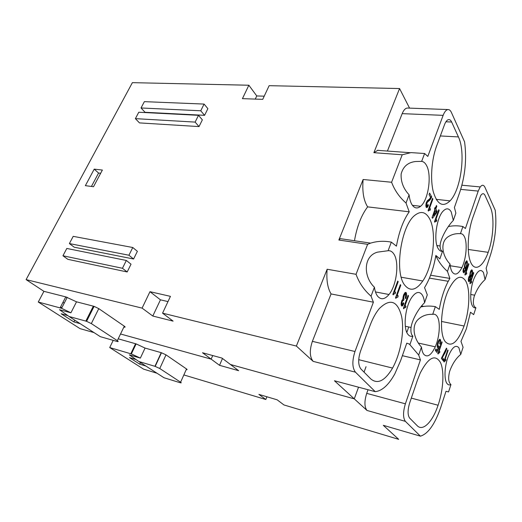 <?xml version="1.0" encoding="UTF-8"?>
<svg xmlns="http://www.w3.org/2000/svg" width="522" height="522" viewBox="0 0 522 522"><rect width="100%" height="100%" fill="white"/><g stroke="black" fill="none" stroke-linecap="round" stroke-linejoin="round"><path stroke-width="0.78" d="M132.771 247.506L73.204 236.349L69.387 243.572L128.934 255.232L132.771 247.506L137.384 251.323L133.586 259.003L128.934 255.232M358.529 387.2L354.268 398.847L230.437 364.486L221.954 358.072L202.503 352.748L211.149 359.129L212.715 355.541L211.156 359.136L120.53 333.989L211.156 359.136L219.527 365.322L222.483 358.47M126.337 260.458L66.809 248.452L62.953 255.76L122.448 268.275L126.337 260.458L131.022 264.197L127.185 271.969L122.448 268.275M167.986 301.585L160.45 299.83L152.796 316.032L142.095 308.124L26.1 279.609L132.379 82.659L248.857 85.23L242.43 98.651L262.729 99.35L269.137 85.673L399.571 88.551L409.568 108.126M69.028 316.476L100.341 336.677L116.889 341.414C118.455 341.806 118.592 341.551 117.313 340.651L91.324 323.588L86.521 321.291L69.028 316.476L59.488 309.716L70.914 312.795L61.55 308.3L38.269 302.023L80.016 328.625L94.025 332.605M123.884 327.053C125.404 327.392 125.548 327.105 124.301 326.185L98.782 308.632L94.104 306.355L86.6 321.317M67.097 297.586L66.301 297.051M436.79 220.317L436.066 219.044L439.172 210.379L438.793 209.7L434.5 221.687L434.806 222.222L435.616 221.184L436.359 221.511L436.79 220.317L435.067 220.101M26.1 279.609L43.92 291.335L65.779 296.887L76.519 301.82L94.104 306.355M435.616 221.184L434.722 221.074M435.335 221.432L434.624 221.341M62.953 255.76L67.834 259.323L127.185 271.969M435.87 221.145L434.741 221.008M204.089 104.074L144.366 101.646L141.025 107.969L145.044 112.289L204.578 115.329L207.88 108.654L204.089 104.074L200.755 110.781L204.578 115.329M374.411 287.217C374.992 291.224 376.094 294.258 377.713 296.326C381.073 300.052 384.825 299.452 388.975 294.519C396.837 285.221 399.565 261.502 393.601 253.646C392.074 251.473 390.241 250.501 388.114 250.723L391.33 242.143L396.433 246.143C399.004 231.775 403.265 220.33 409.215 211.802L406.018 203.025L409.098 194.83C409.555 198.915 410.488 202.144 411.891 204.526C414.416 208.428 417.352 208.989 420.699 206.197C428.445 199.972 432.014 174.909 426.467 165.37C425.143 162.91 423.538 161.585 421.652 161.383L424.608 153.514L427.805 156.424L443.139 115.355C444.431 112.008 445.925 110.096 447.622 109.62C449.135 109.32 450.395 110.272 451.413 112.478L464.567 141.834C466.851 158.76 465.239 175.594 459.738 192.324L454.421 207.462L455.869 213.133L453.318 220.421C447.073 226.672 439.413 240.453 440.137 246.952C440.346 249.307 441.142 250.762 442.519 251.317L439.883 258.873L435.863 255.467C433.612 268.315 429.841 279.029 424.543 287.622L427.303 294.852L424.556 302.727C424.171 299.243 423.349 296.568 422.083 294.695C419.166 290.976 415.701 291.915 411.695 297.52C404.974 307.067 402.88 328.86 408.067 334.517C409.437 336.194 411.042 336.736 412.876 336.135L410.018 344.318L406.775 343.15L400.642 360.604L394.828 373.856C388.668 384.968 382.137 390.9 375.227 391.657L355.43 372.16C352.174 367.729 352.024 360.839 354.986 351.508L373.393 302.199L371.051 296.176L374.411 287.217C363.292 276.875 362.986 255.963 377.582 252.133L388.114 250.723M404.367 307.856L404.961 307.445L405.516 307.699L405.979 306.401L405.15 305.298L408.517 295.896L408.087 295.302L403.428 308.3L403.78 308.77L404.367 307.856L403.637 307.712M404.002 308.332L403.454 308.228M435.009 221.837L434.552 221.778M405.15 305.298L404.55 305.181M405.979 306.401L404.23 306.062M439.172 210.379L438.578 210.307M69.387 243.572L74.202 247.2L133.586 259.003M255.265 99.089L256.752 95.944L264.21 96.178M152.796 316.032L173.108 321.128L162.564 313.161L170.44 296.352L149.964 291.687L160.45 299.83M436.066 219.044L435.472 218.972M198.497 115.316L138.767 112.243L135.394 118.638L139.472 122.898L199.019 126.592L195.13 122.096L198.497 115.316L202.353 119.845L199.019 126.592M135.394 118.638L195.13 122.096M453.318 220.421L451.223 211.919C449.09 208.193 446.454 207.86 443.302 210.927C436.457 217.413 433.28 241.425 438.271 248.707C439.465 250.658 440.888 251.532 442.519 251.317M66.02 297.077L67.012 297.742M142.095 308.124L149.964 291.687M296.372 346.053L327.15 269.248C326.237 279.785 327.548 288.013 331.072 293.938L312.378 341.342C309.396 350.321 309.657 356.996 313.167 361.374L296.372 346.053L162.564 313.161M377.948 150.212L373.876 152.678L402.214 154.78L391.598 182.256L363.123 179.496L338.863 240.029L367.625 244.316L356.043 274.304L327.15 269.248M373.876 152.678L399.571 88.551M102.371 170.055L94.221 169.135L85.373 185.656L93.516 186.726L102.371 170.055M43.92 291.335L38.269 302.023M141.025 107.969L200.755 110.781M398.175 295.981L397.307 294.819L400.792 285.247L400.341 284.62L395.519 297.866L395.891 298.356L396.811 297.116L397.699 297.305L398.175 295.981L396.348 295.596M395.963 296.79L396.381 295.648M403.114 296.744L403.728 294.662L405.17 292.496L406.338 292.888L406.586 295.648L405.809 298.708L405.287 297.99L405.653 294.617L405.196 294.238L404.204 295.55L403.676 297.749L404.015 299.178L403.486 300.646L403.069 300.333L402.553 300.855L401.875 303.106L402.423 304.319L403.395 302.708L403.884 303.354L402.782 305.514L401.927 306.075L401.209 305.135L401.177 303.393L401.842 300.633L402.925 298.917L403.114 296.744M248.857 85.23L256.752 95.944M396.811 297.116L395.859 296.94M436.646 145.912C431.459 159.797 430.102 179.855 433.404 192.207C437.469 204.794 443.061 207.632 450.179 200.735C461.076 189.525 465.95 152.32 458.414 136.914L451.641 122.017C450.74 120.093 449.618 119.31 448.281 119.675C446.858 120.177 445.605 121.841 444.529 124.654L436.646 145.912M404.791 285.221C410.201 291.667 416.151 290.33 422.65 281.208C433.501 265.842 437.182 230.92 429.117 217.935C425.404 211.821 420.752 210.875 415.166 215.09C401.04 225.06 394.064 272.582 404.791 285.221M360.513 351.202C357.994 359.188 358.105 365.093 360.852 368.91L370.874 379.011C377.563 384.414 384.642 381.014 392.126 368.819C400.407 354.595 404.589 331.705 401.672 316.697C397.633 300.737 390.195 298.016 379.357 308.535C375.807 312.763 372.721 318.387 370.085 325.395L360.513 351.202M436.764 199.397L436.562 199.965M402.214 154.78L411.016 152.613L424.608 153.514M368.03 389.738L366.718 393.366C364.252 401.32 364.349 407.01 366.999 410.455L334.445 380.766L375.227 391.657M443.139 115.355L402.181 113.639L387.422 151.054M402.181 113.639C403.63 110.122 405.333 108.256 407.297 108.041L407.819 108.061M331.072 293.938L373.393 302.199M352.474 385.582L353.009 385.725M400.792 285.247L400.152 285.129M397.307 294.819L396.668 294.702M91.428 186.452L98.567 173.043L94.221 169.135M428.614 210.673L429.241 210.02L430.017 210.379L430.454 209.165L429.704 207.841L432.901 199.039L432.51 198.327L428.086 210.503L428.405 211.058L428.614 210.673L428.151 210.614M427.198 202.412L426.559 205.074L427.042 205.922L427.955 204.507L428.399 205.283L427.857 206.588L426.976 207.56L426.063 206.973L426.317 202.634L427.361 200.689L429.606 198.889L430.611 197.407L429.058 194.608L429.613 193.088L431.714 196.885L429.841 200.056L427.198 202.412L426.428 202.334M395.069 293.814L394.175 293.618L393.236 294.858L392.864 294.362L397.738 281.038L398.195 281.665L394.678 291.302L395.559 292.483L395.069 293.814M435.85 208.944L437.142 211.266L436.549 212.911L432.484 218.294L432.053 217.543L434.885 209.694L434.5 209.002L435.041 207.502L435.426 208.187L436.399 205.485L436.816 206.249L435.85 208.944L434.572 208.8M409.098 194.83C403.369 188.605 400.72 181.643 401.15 173.943C403.134 166.518 407.963 162.368 415.636 161.507L421.652 161.383M371.051 296.176C364.147 290.18 359.143 282.891 356.043 274.304M367.625 244.316L370.457 243.174C377.21 241.079 384.166 240.74 391.33 242.143M406.018 203.025C399.428 197.244 394.625 190.321 391.598 182.256M424.556 302.727C418.807 308.013 411.414 320.488 410.931 328.795C410.742 332.442 411.395 334.889 412.876 336.135M396.113 297.918L395.539 297.808M98.567 173.043L100.655 173.284M396.498 297.436L395.728 297.292M451.641 122.017L445.925 121.789M76.519 301.82L70.914 312.795M405.15 307.458L403.826 307.197M404.961 307.445L403.813 307.223M67.762 315.582L61.198 313.781L73.87 321.917L80.186 323.673M443.804 359.443L443.308 360.924L441.384 358.386L446.44 348.148L446.806 348.65L445.579 351.782L442.343 357.511L443.804 359.443L442.108 359.338M73.87 321.917L74.757 320.169M64.226 303.145L63.227 302.486M404.674 307.543L403.767 307.367M408.517 295.896L407.917 295.785M409.215 211.802L367.632 206.869C363.606 200.494 362.098 191.372 363.123 179.496M354.608 239.989C357.107 226.104 361.452 215.064 367.632 206.869M338.863 240.029L340.37 238.658L370.6 243.128M432.901 199.039L432.275 198.967M429.704 207.841L429.077 207.769M430.454 209.165L428.666 208.911M428.366 209.857L428.692 208.963M429.508 209.994L428.321 209.857M429.241 210.02L428.301 209.909M428.953 210.268L428.203 210.183M60.578 306.956L61.837 307.771M86.019 320.736L86.782 320.945M433.462 215.566L436.183 212.017L435.309 210.444L433.462 215.566L432.797 215.488M426.33 205.844L425.945 206.562M426.989 202.804L426.291 202.725M427.446 202.099L426.552 202.001M428.692 201.035L427.218 200.872M429.214 200.696L427.564 200.52M429.841 200.056L428.445 199.906M430.369 199.495L429.13 199.365M430.918 198.719L429.841 198.601M431.381 197.799L430.454 197.701M431.714 196.885L430.232 196.735M426.976 207.56L426.435 207.495M427.361 207.227L426.128 207.09M427.857 206.588L426.082 206.386M428.171 205.896L427.303 205.798M428.399 205.283L427.688 205.205M427.042 205.922L425.861 205.785M426.826 205.792L425.848 205.681M426.663 205.511L425.854 205.42M426.559 205.074L425.88 204.996M426.552 204.552L425.932 204.48M426.637 203.952L426.024 203.88M426.768 203.417L426.115 203.345M393.699 292.079L393.327 293.299M395.559 292.483L393.751 292.15M394.678 291.302L394.025 291.185M398.195 281.665L397.549 281.554M393.471 294.415L392.883 294.31M393.856 293.932L393.073 293.788M394.175 293.618L393.203 293.436M434.787 209.968L435.035 210.412M435.309 210.444L434.643 210.366M437.142 211.266L435.668 211.097M436.816 206.249L436.151 206.17M435.426 208.187L434.819 208.121M436.549 212.911L435.583 212.8M404.687 292.979L404.883 294.18M401.646 304.169L401.19 304.913M402.364 305.938L401.509 305.768M402.782 305.514L401.242 305.22M403.31 304.77L401.535 304.424M403.65 304.006L402.893 303.863M403.884 303.354L403.212 303.23M402.423 304.319L401.137 304.072M402.188 304.248L401.137 304.045M402.012 304.013L401.15 303.843M401.894 303.608L401.177 303.471M401.875 303.106L401.235 302.982M401.966 302.492L401.327 302.375M402.097 301.944L401.457 301.82M402.332 301.285L401.653 301.161M402.553 300.855L401.816 300.718M402.821 300.483L401.979 300.326M403.069 300.333L402.064 300.143M404.015 299.178L402.88 298.962M403.839 298.936L402.925 298.767M403.676 298.473L402.932 298.336M403.676 297.749L402.984 297.618M403.774 296.914L403.108 296.79M403.969 296.202L403.284 296.072M404.204 295.55L403.46 295.413M404.478 294.956L403.676 294.806M404.85 294.486L403.904 294.31M405.196 294.238L404.041 294.023M406.103 297.892L405.372 297.755M406.423 296.64L405.724 296.509M406.586 295.648L405.809 295.504M406.658 294.538L405.307 294.291M406.573 293.69L404.798 293.371M406.338 292.888L405.02 292.646M406.077 292.529L405.457 292.411M140.359 358.105L145.064 348.07L161.213 352.67L154.93 366.313L138.78 361.472L129.358 354.849L140.359 358.105L131.407 353.955L109.718 347.561L143.55 369.126L157.037 373.25M155.165 366.392L159.758 368.506L180.612 382.195C181.617 382.913 181.362 383.057 179.849 382.633L164.006 377.745L138.78 361.472M113.209 340.357L109.718 347.561M145.064 348.07L136.151 343.907L118.2 338.817M186.23 369.602C187.294 369.817 187.391 369.602 186.517 368.956L166.009 354.862L161.474 352.748L155.191 366.398M136.046 359.554L129.463 357.583L139.72 364.167L145.808 366.007M442.343 357.511L441.723 357.368M441.475 358.118L442.193 359.077M447.471 271.394L450.016 263.988C450.323 267.394 451.015 270.011 452.085 271.838C454.962 275.773 458.166 274.474 461.709 267.943C466.342 259.062 467.692 242.423 464.215 236.342C463.19 234.45 461.931 233.569 460.437 233.686L462.897 226.541L465.402 228.519L478.217 191.085L480.044 187.235C481.976 184.618 483.607 184.625 484.918 187.248L495.208 210.209C496.859 224.414 495.339 239.154 490.647 254.429L486.132 268.269L487.228 272.954L485.068 279.609L483.476 272.569C480.618 268.432 477.382 270.644 473.767 279.205C470.276 288.242 469.689 301.736 472.527 306.068C473.467 307.595 474.596 308.163 475.92 307.758L473.689 314.629L470.498 312.221L466.355 328.873L460.972 341.368L463.079 347.274L460.763 354.399L458.903 347.763C455.569 344.266 451.921 347.424 447.967 357.237C444.379 367.025 444.013 380.12 447.158 383.69C448.222 384.988 449.488 385.282 450.956 384.57L448.561 391.937L446.003 391.278L440.646 407.682C434.819 424.373 428.073 433.86 420.419 436.164L405.379 421.352C402.951 417.894 402.951 412.047 405.385 403.813L420.425 359.899L418.703 355.045L421.45 347.045C421.841 350.379 422.65 352.826 423.877 354.399C427.348 357.746 431.068 355.378 435.035 347.287C439.752 337.225 440.77 321.232 436.953 316.13C435.785 314.472 434.369 313.879 432.699 314.348L435.348 306.642L439.283 309.37C441.168 298.643 444.085 289.403 448.046 281.645L449.866 278.409L447.471 271.394C442.506 267.016 438.624 261.803 435.818 255.747M450.016 263.988C442.643 256.576 439.563 242.691 447.843 236.942C451.563 234.424 455.758 233.341 460.437 233.686M448.489 226.385L448.953 226.444M448.352 226.574C453.089 225.556 457.938 225.543 462.897 226.541M437.201 246.358L437.462 245.621M490.269 206.993L484.984 195.352C483.809 193.075 482.367 193.16 480.664 195.619L472.606 218.183C467.262 233.654 466.733 255.382 471.307 263.551C475.81 271.955 483.855 265.6 488.664 250.945C493.636 236.375 494.471 215.84 490.269 206.993M417.483 380.009L409.653 402.997C407.578 410.051 407.565 415.068 409.62 418.057L417.235 425.724C422.735 431.563 432.027 422.37 437.56 406.749C443.269 391.108 444.633 371.436 440.483 362.555C435.178 353.864 428.445 357.322 420.282 372.923L417.483 380.009M465.298 274.716L465.807 274.07L466.42 274.272L466.792 273.163L466.211 272.138L468.887 264.139L468.586 263.59L464.88 274.644L465.128 275.081L465.298 274.716L464.88 274.65M473.767 272.967L473.474 272.438L469.859 283.335L470.1 283.753L470.759 282.748L471.359 282.931L471.718 281.841L471.157 280.849L473.767 272.967L473.323 272.895M445.534 360.904L445.918 359.73L445.279 358.882L448.085 350.412L447.752 349.949L443.87 361.661L444.144 362.02L444.861 360.865L445.534 360.904M439.243 350.817L442.127 342.204L441.782 341.727L437.788 353.635L438.069 354.007L438.819 352.839L439.511 352.898L439.909 351.711L438.767 350.712M465.604 280.869C460.998 274.187 455.484 276.797 449.07 288.699C440.875 304.783 438.904 333.936 445.292 341.701C451.269 347.587 457.402 342.7 463.686 327.04C469.604 311.229 470.616 289.084 465.604 280.869M435.87 348.918L437.103 350.556L438.317 347.593L437.495 347.574L437.227 346.784L437.423 343.978L438.46 340.892L439.785 339.196L440.646 340.266L440.157 344.187L439.726 343.822L440.124 341.081L439.641 340.533L438.774 341.538L437.775 345.003L437.997 346.399L438.937 345.916L439.243 346.654L436.862 352.415L435.355 350.432L435.87 348.918M470.224 279.805L468.913 281.756L468.319 280.614L468.456 278.337L469.024 276.484L469.859 275.662L470.315 271.975L471.862 269.815L472.527 271.022L472.371 273.58L471.653 275.897L470.59 276.947L470.224 279.805L469.722 279.72M466.59 260.83L467.431 262.129L467.066 265.594L465.298 270.787L463.804 272.843L463.066 271.779L463.451 268.321L463.836 268.771L463.693 271.427L464.469 271.107L465.272 269.515L465.781 268.08L465.122 268.693L464.606 268.465L464.391 266.403L465.024 263.395L466.59 260.83M131.205 352.944L131.557 353.172M133.436 348.853L134.115 348.109M130.813 353.772L135.57 343.737L136.027 344.063M266.918 396.779L265.815 399.506L258.886 394.391L277.162 399.819L283.935 404.942L398.684 439.341L383.298 425.313L420.419 436.164M265.815 399.506L183.848 374.94M485.068 279.609C480.384 283.844 476.756 289.449 474.185 296.431C472.658 302.61 473.239 306.388 475.92 307.758M418.703 355.045L409.542 344.292M402.371 355.691L420.425 359.899M449.866 278.409L430.598 275.218M423.727 306.407L421.58 305.996M420.791 306.962C425.56 305.892 430.415 305.788 435.348 306.642M408.752 326.987L406.834 332.423M421.45 347.045C414.605 339.92 410.912 327.144 417.652 319.908C421.822 315.895 426.839 314.042 432.699 314.348M460.763 354.399C456.045 358.249 452.333 363.925 449.625 371.423C448.02 378.032 448.463 382.417 450.956 384.57M139.72 364.167L140.47 362.568M219.527 365.322L238.645 370.692L230.443 364.493L354.275 398.854L358.536 387.2M468.887 264.139L468.423 264.067M466.211 272.138L465.748 272.06M466.792 273.163L465.448 272.947M466.022 274.004L465.141 273.867M465.807 274.07L465.109 273.959M465.578 274.324L465.017 274.233M470.537 283.002L470.002 282.911M470.263 283.394L469.865 283.322M470.759 282.748L470.094 282.637M471.718 281.841L470.426 281.626M471.157 280.849L470.713 280.777M444.62 361.172L444.072 361.048M444.32 361.622L443.915 361.531M445.279 358.882L444.829 358.777M445.918 359.73L444.607 359.436M448.085 350.412L447.635 350.314M444.861 360.865L444.183 360.709M445.096 360.748L444.235 360.552M445.246 360.735L444.248 360.506M442.127 342.204L441.658 342.106M439.061 352.728L438.16 352.526M438.819 352.839L438.108 352.683M439.909 351.711L438.539 351.404M439.217 352.722L438.173 352.487M438.565 353.153L437.991 353.022M438.258 353.609L437.827 353.511M439.015 339.939L439.035 340.403M435.446 350.164L437.103 350.556M437.586 346.36L437.305 347.026M435.955 350.295L435.707 350.895M439.243 346.654L438.402 346.471M438.239 346.504L437.214 346.282M437.997 346.399L437.214 346.23M437.808 345.812L437.201 345.681M437.775 345.003L437.292 344.898M437.965 343.946L437.462 343.835M438.284 342.739L437.782 342.628M438.774 341.538L438.245 341.421M439.211 340.82L438.584 340.683M439.641 340.533L438.774 340.344M440.555 342.66L440.039 342.549M440.698 341.329L440.124 341.205M440.646 340.266L439.022 339.92M440.34 339.522L439.596 339.365M438.317 347.593L437.429 347.398M470.903 270.631L470.948 270.964M469.97 275.818L469.441 276.562M471.666 274.389L472.064 272.047L471.647 271.075L470.642 272.556L470.276 274.422L470.694 275.936L471.666 274.389M471.647 271.075L470.753 270.931M471.307 271.238L470.668 271.133M470.988 271.747L470.446 271.662M470.642 272.556L470.178 272.484M470.413 273.469L469.97 273.397M470.276 274.422L469.846 274.357M470.289 275.224L469.833 275.146M470.413 275.773L469.813 275.675M470.694 275.936L469.552 275.753M469.376 280.281L470.094 278.591L469.852 276.627L468.867 278.507L468.887 280.294L469.376 280.281M469.852 276.627L469.017 276.497M469.565 276.784L468.939 276.686M469.324 277.123L468.795 277.038M469.063 277.756L468.619 277.684M468.867 278.507L468.443 278.435M468.776 279.231L468.338 279.159M468.769 279.87L468.286 279.792M468.887 280.294L468.306 280.197M469.108 280.471L468.306 280.334M469.813 280.823L468.319 280.575M470.459 279.022L469.989 278.944M470.603 278.285L470.139 278.213M470.648 277.606L470.185 277.534M470.59 276.947L470.041 276.862M470.935 276.908L469.95 276.751M471.281 276.549L469.702 276.288M471.653 275.897L470.948 275.779M471.96 275.029L471.444 274.95M472.371 273.58L471.921 273.508M472.534 272.236L472.064 272.164M472.527 271.022L470.948 270.774M472.247 270.187L471.333 270.044M469.343 281.534L468.528 281.397M464.802 267.505L464.678 267.91M466.126 266.807L466.968 263.747L466.537 262.083L465.383 263.923L464.939 266.037L465.095 267.421L465.728 267.434L466.126 266.807M466.537 262.083L465.65 261.953M466.185 262.344L465.5 262.24M465.813 262.899L465.252 262.814M465.383 263.923L464.906 263.851M465.109 264.993L464.619 264.922M464.939 266.037L464.456 265.966M464.965 266.859L464.391 266.768M465.095 267.421L464.397 267.316M465.383 267.597L464.397 267.447M466.883 260.909L466.544 260.863M465.448 268.504L464.587 268.367M465.781 268.08L464.456 267.877M463.895 271.551L463.047 271.414M463.693 271.427L463.04 271.323M463.582 270.892L463.021 270.801M463.569 270.2L463.105 270.128M463.693 269.522L463.21 269.45M463.836 268.771L463.366 268.7M464.417 272.36L463.184 272.164M465.298 270.787L464.717 270.696M466.276 268.184L465.768 268.106M467.066 265.594L466.596 265.515M467.405 263.636L466.975 263.571M467.431 262.129L465.826 261.887M467.144 261.163L466.303 261.039M443.132 356.415L442.447 356.258M443.961 355.058L443.335 354.914M444.796 353.505L444.196 353.374M445.579 351.782L445.025 351.658M446.297 350.092L445.762 349.975M446.806 348.65L446.297 348.539M364.049 372.134L366.039 366.698M124.301 326.185L117.313 340.651M91.324 323.588L98.782 308.632M85.843 321.082L93.347 306.133M65.779 296.887L60.108 307.856M312.378 341.342L354.986 351.508M313.167 361.374L355.43 372.16M440.34 135.948L458.414 136.914M186.517 368.956L180.612 382.195M159.758 368.506L166.009 354.862M366.718 393.366L405.385 403.813M366.999 410.455L405.379 421.352M478.217 191.085L460.711 189.388M440.124 246.006L436.94 245.549M436.183 199.339L450.049 200.879M422.787 280.999L401.261 277.234M392.557 368.069L358.725 359.684M377.563 150.343L410.214 152.705M448.02 109.561L407.291 108.041M67.234 297.318L61.563 308.306M438.095 405.242L411.316 398.116M464.058 326.002L441.462 321.448M474.602 295.178L470.74 294.493M136.111 343.894L131.348 353.936M448.235 281.28L429.443 278.122M480.253 186.935L461.911 185.212M468.201 249.464L488.187 252.341M411.082 327.477L405.32 326.257M420.595 206.288L412.419 205.335M461.872 267.603L450.218 265.757M435.25 346.81L418.416 343.078M388.994 294.499L375.475 291.935"/></g></svg>
